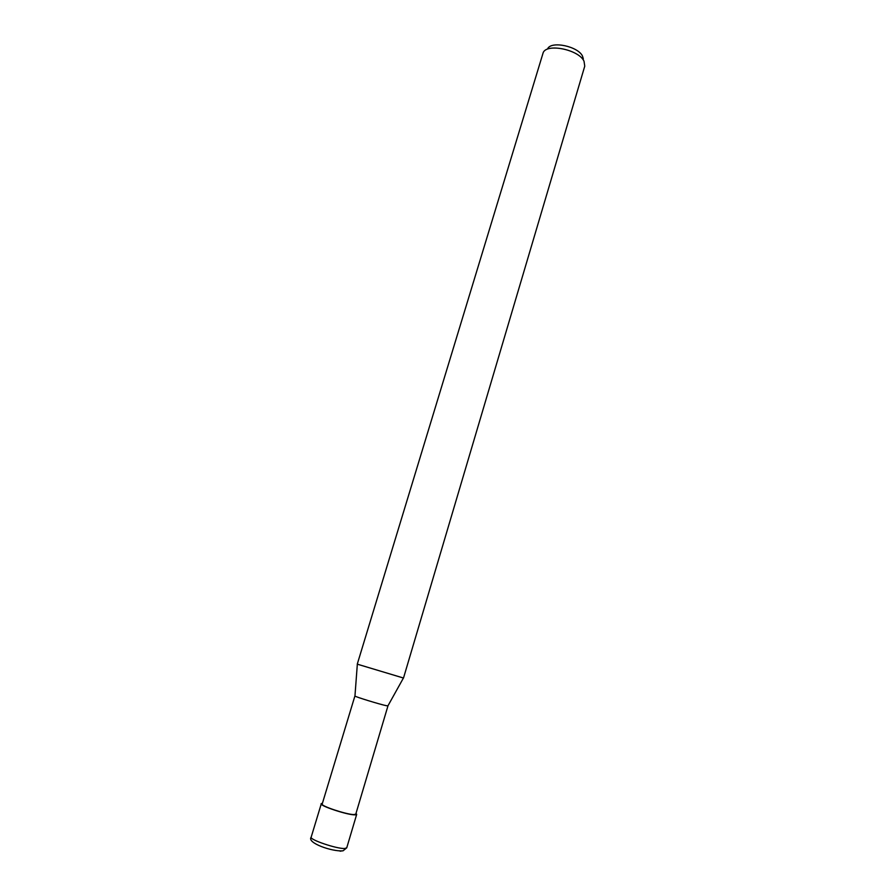 <?xml version="1.0" encoding="UTF-8"?>
<svg xmlns="http://www.w3.org/2000/svg" width="896" height="896" viewBox="0 0 896 896"><rect width="100%" height="100%" fill="white"/><g stroke="black" fill="none" stroke-linecap="round" stroke-linejoin="round"><path stroke-width="1.34" d="M355.97 813.478C357.146 814.43 356.686 814.89 354.603 814.845C345.554 814.811 314.25 803.667 322.381 803.41C314.261 803.667 345.554 814.811 354.603 814.845C356.686 814.89 357.146 814.43 355.97 813.478L356.675 814.419L354.67 814.867C347.054 814.89 319.603 805.773 321.283 803.802L322.392 803.376M387.934 705.835L386.266 705.678C379.87 704.379 355.275 696.808 354.95 696.046L354.962 695.946M387.957 705.891L355.779 814.15L353.864 814.576C346.629 814.587 320.589 805.941 322.179 804.07L354.906 695.979M387.89 705.925L403.424 678.026L357.269 664.149L543.222 52.528C547.232 43.064 579.018 49.773 584.035 61.242L584.752 66.17L403.502 678.026L357.336 664.194L354.95 696.046M583.33 58.856L582.534 56.179C578.222 46.334 551.163 40.634 547.658 48.754M356.675 814.419L346.741 847.84L344.669 848.501C336.874 848.982 309.333 839.642 311.17 837.166L321.283 803.802M341.331 851.032L340.11 851.2M346.741 847.84L343.034 850.819C332.338 851.883 306.466 842.834 311.17 837.166"/></g></svg>
